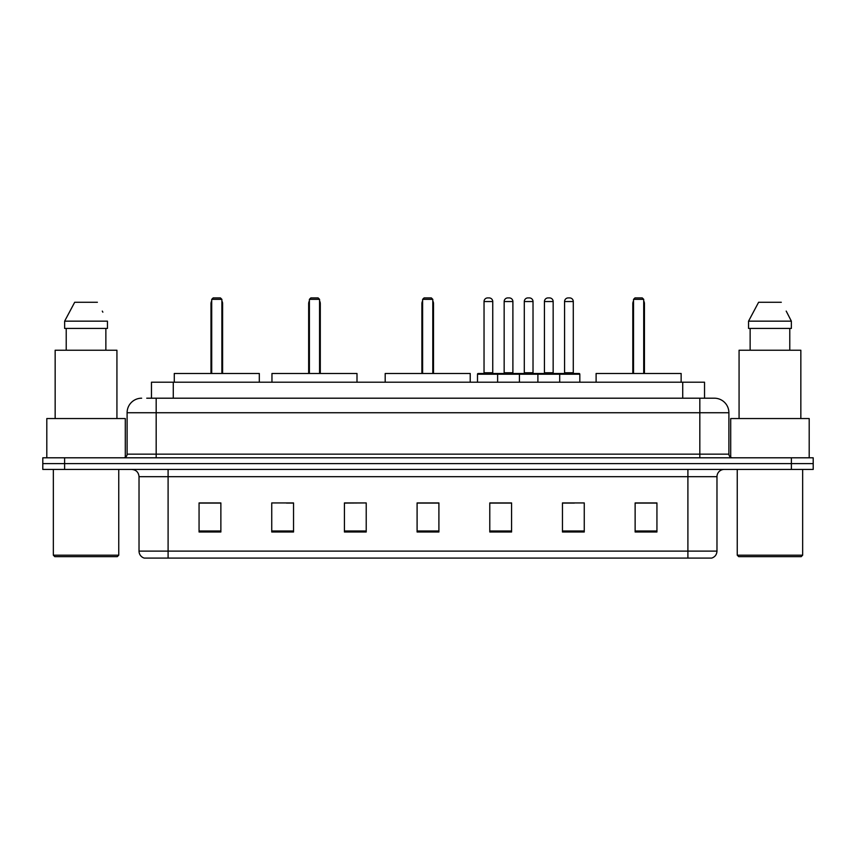<?xml version="1.0" encoding="UTF-8"?>
<svg xmlns="http://www.w3.org/2000/svg" width="856" height="856" viewBox="0 0 856 856"><rect width="100%" height="100%" fill="white"/><g stroke="black" fill="none" stroke-linecap="round" stroke-linejoin="round"><path stroke-width="1.28" d="M146.74 398.2L156.177 398.2L146.74 398.2L151.469 398.2L151.469 382.215L704.531 382.215L704.531 398.2M141.647 398.2A14.531 14.531 0 0 0 127.105 412.742L127.105 454.161A3.638 3.638 0 0 1 123.478 457.8M728.895 412.742L156.177 412.742L156.177 398.2L714.353 398.2A14.531 14.531 0 0 1 728.895 412.742L728.895 454.161C729.109 456.376 730.318 457.586 732.522 457.8M64.607 457.8L42.8 457.8L42.8 463.61L64.607 463.61L42.8 463.61L42.8 469.43L64.607 469.43L64.607 463.61L791.393 463.61L64.607 463.61L64.607 457.8L791.393 457.8L791.393 463.61L813.2 463.61L791.393 463.61L791.393 469.43L64.607 469.43M791.393 469.43L813.2 469.43L813.2 457.8L791.393 457.8M714.139 398.2L709.26 398.2M716.975 551.114C716.772 554.602 715.028 556.924 711.743 558.091L687.903 558.091L687.903 551.114L716.975 551.114L716.975 476.696A7.265 7.265 0 0 1 724.24 469.43M687.903 558.091L144.257 558.091A7.265 7.265 0 0 1 139.025 551.114L139.025 476.696C138.597 472.277 136.179 469.858 131.76 469.43M656.937 532.004L656.937 502.932L635.131 502.932L635.131 532.004L656.937 532.004M584.263 532.004L584.263 502.932L562.456 502.932L562.456 532.004L584.263 532.004M511.578 532.004L511.578 502.932L489.782 502.932L489.782 532.004L511.578 532.004M220.869 532.004L220.869 502.932L199.063 502.932L199.063 532.004L220.869 532.004M293.544 532.004L293.544 502.932L271.737 502.932L271.737 532.004L293.544 532.004M366.218 532.004L366.218 502.932L344.422 502.932L344.422 532.004L366.218 532.004M438.903 532.004L438.903 502.932L417.097 502.932L417.097 532.004L438.903 532.004M674.678 558.091L168.097 558.091L168.097 551.114L687.903 551.114L687.903 476.696L139.025 476.696M563.473 503.082L574.376 503.082M366.218 502.932L344.422 503.082L366.218 502.932M286.493 503.082L293.544 503.082M503.082 503.082L493.848 503.082M438.903 503.082L417.097 503.082M220.869 503.082L199.063 503.082M511.578 503.082L489.782 503.082M656.937 503.082L635.131 503.082M117.293 556.646L54.795 556.646L53.34 555.191L118.749 555.191L117.293 556.646M53.34 469.43L53.34 555.191M118.749 469.43L118.749 555.191M125.286 457.307L125.286 418.552L46.802 418.552L46.802 457.8M116.93 418.552L116.93 350.232L55.159 350.232L55.159 418.552M105.866 328.426L105.866 350.232L105.866 328.426M64.639 321.161L74.697 302.264L64.639 321.161L64.639 328.426L107.449 328.426L107.449 321.161L64.639 321.161M102.859 312.183L102.281 311.092M66.222 328.426L66.222 350.232M97.391 302.264L74.697 302.264M259.315 382.215L259.315 373.494L174.282 373.494L174.282 382.215M211.71 299.354L213.165 297.909L220.431 297.909L221.886 299.354L211.71 299.354L211.71 373.494M221.886 299.354L221.886 373.494M222.614 373.494L222.614 303.72A5.81 5.81 0 0 0 221.886 300.905M210.983 373.494L210.983 303.72L211.71 303.72M801.205 556.646L738.707 556.646L737.251 555.191L802.661 555.191L801.205 556.646M737.251 469.43L737.251 555.191M802.661 469.43L802.661 555.191M809.198 457.8L809.198 418.552L730.714 418.552L730.714 457.307M800.842 418.552L800.842 350.232L739.07 350.232L739.07 418.552M786.771 312.183L791.361 321.161L748.551 321.161L758.609 302.264L748.551 321.161L748.551 328.426L791.361 328.426L791.361 321.161L791.361 328.426M791.361 321.161L786.193 311.092M750.134 328.426L750.134 350.232M789.778 350.232L789.778 328.426M781.303 302.264L758.609 302.264M356.995 382.215L356.995 373.494L271.962 373.494L271.962 382.215M309.39 299.354L310.846 297.909L318.111 297.909L319.566 299.354L309.39 299.354L309.39 373.494M319.566 299.354L319.566 373.494M320.294 373.494L320.294 303.72A5.81 5.81 0 0 0 319.566 300.905M308.663 373.494L308.663 303.72L309.39 303.72M470.222 382.215L470.222 373.494L385.189 373.494L385.189 382.215M422.618 299.354L424.073 297.909L431.338 297.909L432.794 299.354L422.618 299.354L422.618 373.494M432.794 299.354L432.794 373.494M433.521 373.494L433.521 303.72A5.81 5.81 0 0 0 432.794 300.905M421.89 373.494L421.89 303.72L422.618 303.72M681.141 382.215L681.141 373.494L596.108 373.494L596.108 382.215M633.536 299.354L634.992 297.909L642.257 297.909L643.712 299.354L633.536 299.354L633.536 373.494M643.712 299.354L643.712 373.494M644.44 373.494L644.44 303.72A5.81 5.81 0 0 0 643.712 300.905M632.809 373.494L632.809 303.72L633.536 303.72M558.754 373.494L579.105 373.494A0.728 0.728 0 0 1 579.822 374.222L497.625 374.222A0.728 0.728 0 0 1 498.353 373.494L518.704 373.494A0.728 0.728 0 0 1 519.432 374.222L519.432 382.215M512.894 301.537L504.163 301.537A3.638 3.638 0 0 1 507.801 297.909L509.256 297.909A3.638 3.638 0 0 1 512.894 301.537L512.894 372.767A0.728 0.728 0 0 0 513.621 373.494M504.163 301.537L504.163 372.767A0.728 0.728 0 0 1 503.446 373.494M498.353 373.494L478.226 373.494A0.728 0.728 0 0 0 477.498 374.222L497.625 374.222L497.625 382.215M537.889 382.215L537.889 374.222A0.728 0.728 0 0 1 538.617 373.494L558.968 373.494A0.728 0.728 0 0 1 559.696 374.222L559.696 382.215M553.158 301.537L544.437 301.537A3.638 3.638 0 0 1 548.065 297.909L549.52 297.909A3.638 3.638 0 0 1 553.158 301.537L553.158 372.767A0.728 0.728 0 0 0 553.885 373.494M544.437 301.537L544.437 372.767A0.728 0.728 0 0 1 543.71 373.494M499.294 374.222A0.728 0.728 0 0 0 498.567 373.494M484.036 301.537A3.638 3.638 0 0 1 487.674 297.909L489.118 297.909A3.638 3.638 0 0 1 492.756 301.537L484.036 301.537L484.036 372.767A0.728 0.728 0 0 1 483.308 373.494M492.756 301.537L492.756 372.767A0.728 0.728 0 0 0 493.484 373.494M477.498 374.222L477.498 382.215M539.558 374.222A0.728 0.728 0 0 0 538.831 373.494M518.49 373.494L538.617 373.494M524.3 301.537A3.638 3.638 0 0 1 527.938 297.909L529.383 297.909A3.638 3.638 0 0 1 533.02 301.537L524.3 301.537L524.3 372.767A0.728 0.728 0 0 1 523.572 373.494M533.02 301.537L533.02 372.767A0.728 0.728 0 0 0 533.748 373.494M564.564 301.537A3.638 3.638 0 0 1 568.202 297.909L569.647 297.909A3.638 3.638 0 0 1 573.285 301.537L564.564 301.537L564.564 372.767A0.728 0.728 0 0 1 563.837 373.494M573.285 301.537L573.285 372.767A0.728 0.728 0 0 0 574.012 373.494M579.822 374.222L579.822 382.215M173.276 398.2L173.276 382.215M682.724 398.2L682.724 382.215M156.177 457.8L156.177 412.742L127.105 412.742M127.105 454.161L728.895 454.161M699.823 398.2L699.823 457.8M687.903 469.43L687.903 476.696L716.975 476.696M139.025 551.114L168.097 551.114L168.097 469.43M438.903 530.998L417.097 530.998M366.218 530.998L344.422 530.998M293.544 530.998L271.737 530.998M220.869 530.998L199.063 530.998M511.578 530.998L489.782 530.998M584.263 530.998L562.456 530.998M656.937 530.998L635.131 530.998M221.886 303.72L222.614 303.72M319.566 303.72L320.294 303.72M432.794 303.72L433.521 303.72M643.712 303.72L644.44 303.72M504.163 372.767L512.894 372.767M544.437 372.767L553.158 372.767M484.036 372.767L492.756 372.767M524.3 372.767L533.02 372.767M564.564 372.767L573.285 372.767M211.71 300.905A5.81 5.81 0 0 0 210.983 303.72M309.39 300.905A5.81 5.81 0 0 0 308.663 303.72M422.618 300.905A5.81 5.81 0 0 0 421.89 303.72M633.536 300.905A5.81 5.81 0 0 0 632.809 303.72"/></g></svg>
